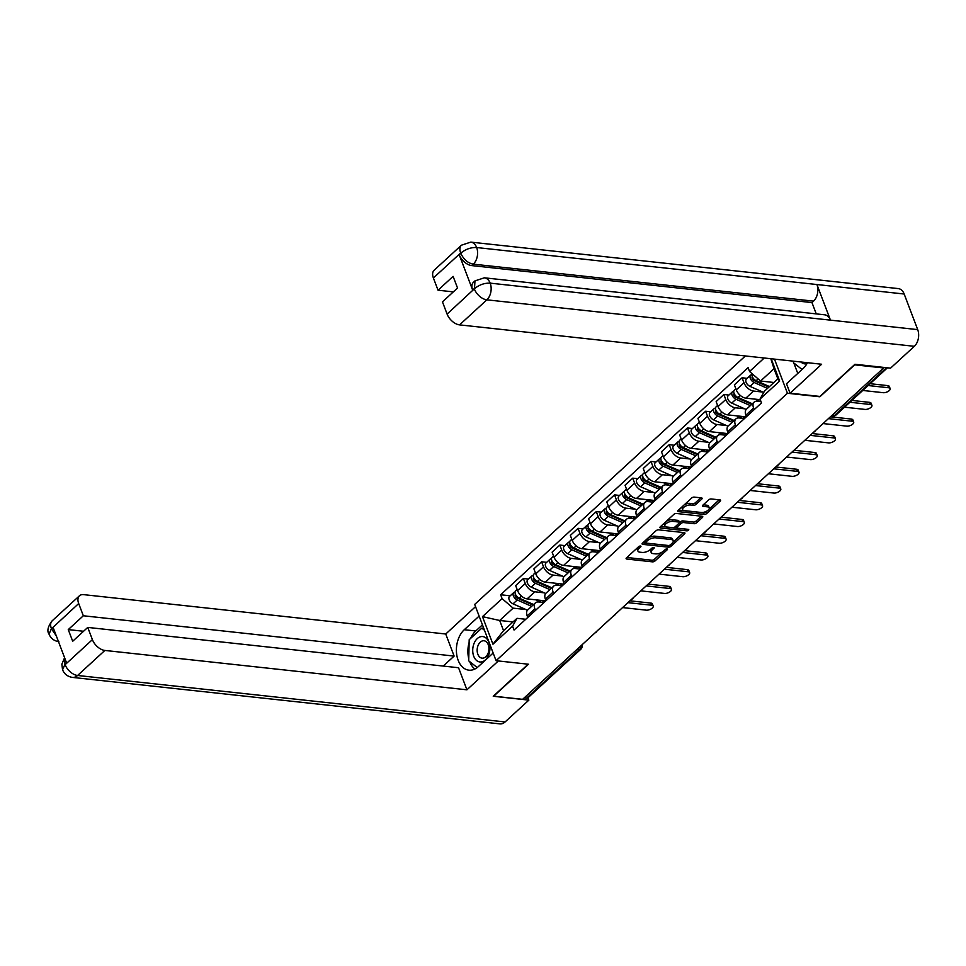 <?xml version="1.0" encoding="UTF-8"?>
<svg xmlns="http://www.w3.org/2000/svg" width="966" height="966" viewBox="0 0 966 966"><rect width="100%" height="100%" fill="white"/><g stroke="black" fill="none" stroke-linecap="round" stroke-linejoin="round"><path stroke-width="1.45" d="M640.47 546.032A1.352 0.604 159.2 0 0 638.671 546.659L626.487 557.841A1.932 0.869 159.2 0 0 626.113 558.686A1.932 0.869 159.2 0 0 626.765 559.048L652.461 561.85A1.932 0.869 159.2 0 0 655.033 560.944L667.216 549.763A1.352 0.604 159.2 0 0 667.482 549.171A1.352 0.604 159.2 0 0 667.023 548.917A1.352 0.604 159.2 0 0 665.224 549.545L663.642 550.994A6.182 2.789 159.2 0 1 655.407 553.868L653.27 553.639A6.182 2.789 159.2 0 1 651.156 552.455A6.182 2.789 159.2 0 1 652.364 549.763L653.946 548.326A1.352 0.604 159.2 0 0 654.211 547.734A1.352 0.604 159.2 0 0 653.753 547.481A1.352 0.604 159.2 0 0 651.941 548.108L650.372 549.545A6.182 2.789 159.2 0 1 642.136 552.419L639.987 552.19A6.182 2.789 159.2 0 1 637.886 551.018A6.182 2.789 159.2 0 1 639.094 548.326L640.675 546.877A1.352 0.604 159.2 0 0 640.941 546.285A1.352 0.604 159.2 0 0 640.47 546.032M701.751 499.096A1.932 0.869 159.2 0 0 702.125 498.263A1.932 0.869 159.2 0 0 701.461 497.888L694.252 497.104A1.932 0.869 159.2 0 0 691.68 498.009L678.156 510.422A1.932 0.869 159.2 0 0 677.77 511.268A1.932 0.869 159.2 0 0 678.434 511.63L704.117 514.431A1.932 0.869 159.2 0 0 706.701 513.526L720.225 501.113A1.932 0.869 159.2 0 0 720.612 500.267A1.932 0.869 159.2 0 0 719.948 499.905L711.242 498.951A1.932 0.869 159.2 0 0 708.67 499.857L702.874 505.17A1.932 0.869 159.2 0 0 702.499 506.003A1.932 0.869 159.2 0 0 703.151 506.377L707.474 506.848A5.168 2.33 159.2 0 1 709.237 507.826A5.168 2.33 159.2 0 1 706.895 511.05A5.168 2.33 159.2 0 1 701.34 512.475L684.423 510.64A5.168 2.33 159.2 0 1 682.66 509.65A5.168 2.33 159.2 0 1 685.015 506.438A5.168 2.33 159.2 0 1 690.557 505.001L693.383 505.315A1.932 0.869 159.2 0 0 695.955 504.421L701.751 499.096L701.28 497.876M787.447 393.259L819.88 396.785L854.693 364.834L883.624 367.974L522.618 699.336L493.686 696.184L528.499 664.234L496.065 660.708L787.447 393.259L774.478 359.111M658.595 529.839A1.932 0.869 159.2 0 0 656.023 530.745L642.487 543.158A1.932 0.869 159.2 0 0 642.112 544.003A1.932 0.869 159.2 0 0 642.764 544.365L668.46 547.167A1.932 0.869 159.2 0 0 671.032 546.261L684.568 533.848A1.932 0.869 159.2 0 0 684.942 533.003A1.932 0.869 159.2 0 0 684.278 532.64L658.595 529.839M660.321 526.796L673.845 514.371A1.932 0.869 159.2 0 1 676.429 513.477L702.113 516.267A1.932 0.869 159.2 0 1 702.777 516.641A1.932 0.869 159.2 0 1 702.391 517.474L696.607 522.787A1.932 0.869 159.2 0 1 694.035 523.693L683.614 522.558A1.932 0.869 159.2 0 0 681.042 523.451L677.19 526.977A1.932 0.869 159.2 0 0 676.816 527.822A1.932 0.869 159.2 0 0 677.48 528.185L688.323 529.368A1.352 0.604 159.2 0 1 688.782 529.622A1.352 0.604 159.2 0 1 688.166 530.467A1.352 0.604 159.2 0 1 686.717 530.841L660.599 528.004A1.932 0.869 159.2 0 1 659.947 527.629A1.932 0.869 159.2 0 1 660.321 526.796M745.39 355.947L474.692 604.414L496.065 660.708M883.624 367.974L883.395 367.358M577.076 649.345L579.431 649.599A3.936 2.33 -132.5 0 0 580.844 649.224L527.919 697.79A3.936 2.33 -132.5 0 1 526.506 698.177L579.431 649.599A3.936 2.632 -83.8 0 0 580.832 645.904M524.152 697.923L526.506 698.177M535.478 610.367L534.874 608.797A9.044 5.349 -132.5 0 1 535.454 602.856L527.738 609.932A9.044 5.349 47.5 0 0 527.17 615.873L527.762 617.455M544.184 592.822L534.838 591.796A9.044 5.349 -132.5 0 1 525.275 583.524L517.571 590.6A9.044 5.349 47.5 0 0 527.122 598.884L545.79 600.912M517.571 590.6L515.663 585.601L523.379 578.525L528.438 579.069M535.454 602.856A9.044 5.349 -132.5 0 1 538.702 601.975L543.991 602.555M525.275 583.524L523.379 578.525M553.699 593.643L553.107 592.073A9.044 5.349 -132.5 0 1 553.675 586.133L545.959 593.209A9.044 5.349 47.5 0 0 545.392 599.149L545.995 600.719M546.671 562.345L541.6 561.789L533.896 568.865L535.792 573.876A9.044 5.349 47.5 0 0 545.343 582.148L564.011 584.176M553.675 586.133A9.044 5.349 -132.5 0 1 556.923 585.251L562.224 585.819M562.405 576.086L553.059 575.072A9.044 5.349 -132.5 0 1 543.508 566.8L541.6 561.789M571.932 576.919L571.329 575.338A9.044 5.349 -132.5 0 1 571.896 569.409L564.192 576.485A9.044 5.349 47.5 0 0 563.613 582.413L564.216 583.995M564.893 545.609L559.833 545.065L552.117 552.141L554.013 557.14A9.044 5.349 47.5 0 0 563.576 565.424L582.232 567.453M571.896 569.409A9.044 5.349 -132.5 0 1 575.144 568.515L580.445 569.095M580.638 559.362L571.28 558.348A9.044 5.349 -132.5 0 1 561.729 550.065L559.833 545.065M590.154 560.183L589.55 558.614A9.044 5.349 -132.5 0 1 590.129 552.673L582.413 559.749A9.044 5.349 47.5 0 0 581.846 565.69L582.438 567.259M583.114 528.885L578.054 528.33L570.338 535.418L572.246 540.417A9.044 5.349 47.5 0 0 581.798 548.688L600.466 550.729M590.129 552.673A9.044 5.349 -132.5 0 1 593.378 551.791L598.678 552.371M598.86 542.638L589.514 541.612A9.044 5.349 -132.5 0 1 579.95 533.341L578.054 528.33M608.375 543.46L607.783 541.89A9.044 5.349 -132.5 0 1 608.351 535.949L600.647 543.025A9.044 5.349 47.5 0 0 600.067 548.966L600.671 550.535M601.347 512.161L596.276 511.606L588.572 518.682L590.467 523.693A9.044 5.349 47.5 0 0 600.031 531.964L618.687 533.993M608.351 535.949A9.044 5.349 -132.5 0 1 611.599 535.067L616.9 535.635M617.081 525.902L607.735 524.888A9.044 5.349 -132.5 0 1 598.183 516.617L596.276 511.606M626.608 526.724L626.004 525.154A9.044 5.349 -132.5 0 1 626.572 519.213L618.868 526.301A9.044 5.349 47.5 0 0 618.3 532.23L618.892 533.812M619.568 495.425L614.509 494.882L606.793 501.958L608.701 506.957A9.044 5.349 47.5 0 0 618.252 515.24L636.92 517.269M626.572 519.213A9.044 5.349 -132.5 0 1 629.832 518.331L635.121 518.911M635.314 509.179L625.968 508.164A9.044 5.349 -132.5 0 1 616.405 499.881L614.509 494.882M644.829 510L644.237 508.43A9.044 5.349 -132.5 0 1 644.805 502.489L637.089 509.565A9.044 5.349 47.5 0 0 636.522 515.506L637.125 517.076M637.802 478.701L632.73 478.146L625.026 485.222L626.922 490.233A9.044 5.349 47.5 0 0 636.473 498.504L655.141 500.533M644.805 502.489A9.044 5.349 -132.5 0 1 648.053 501.608L653.354 502.175M653.535 492.443L644.189 491.428A9.044 5.349 -132.5 0 1 634.638 483.157L632.73 478.146M663.05 493.276L662.459 491.694A9.044 5.349 -132.5 0 1 663.026 485.765L655.322 492.841A9.044 5.349 47.5 0 0 654.743 498.77L655.346 500.352M656.023 461.977L650.951 461.422L643.247 468.498L645.143 473.509A9.044 5.349 47.5 0 0 654.707 481.78L673.362 483.809M663.026 485.765A9.044 5.349 -132.5 0 1 666.274 484.872L671.575 485.451M671.768 475.719L662.41 474.704A9.044 5.349 -132.5 0 1 652.859 466.421L650.951 461.422M681.284 476.54L680.68 474.97A9.044 5.349 -132.5 0 1 681.259 469.029L673.543 476.105A9.044 5.349 47.5 0 0 672.976 482.046L673.568 483.616M674.244 445.241L669.184 444.698L661.468 451.774L663.376 456.773A9.044 5.349 47.5 0 0 672.928 465.057L691.596 467.085M681.259 469.029A9.044 5.349 -132.5 0 1 684.508 468.148L689.796 468.727M689.99 458.995L680.644 457.969A9.044 5.349 -132.5 0 1 671.08 449.697L669.184 444.698M699.505 459.816L698.913 458.246A9.044 5.349 -132.5 0 1 699.481 452.305L691.765 459.381A9.044 5.349 47.5 0 0 691.197 465.322L691.801 466.892M692.477 428.518L687.406 427.962L679.702 435.038L681.598 440.049A9.044 5.349 47.5 0 0 691.161 448.321L709.817 450.349M699.481 452.305A9.044 5.349 -132.5 0 1 702.729 451.424L708.03 451.991M708.211 442.259L698.865 441.245A9.044 5.349 -132.5 0 1 689.313 432.973L687.406 427.962M717.738 443.092L717.134 441.51A9.044 5.349 -132.5 0 1 717.702 435.569L709.998 442.657A9.044 5.349 47.5 0 0 709.43 448.586L710.022 450.168M710.698 411.782L705.639 411.238L697.923 418.314L699.819 423.313A9.044 5.349 47.5 0 0 709.382 431.597L728.05 433.625M717.702 435.569A9.044 5.349 -132.5 0 1 720.962 434.688L726.251 435.268M726.444 425.535L717.086 424.521A9.044 5.349 -132.5 0 1 707.535 416.237L705.639 411.238M735.959 426.356L735.355 424.786A9.044 5.349 -132.5 0 1 735.935 418.846L728.219 425.921A9.044 5.349 47.5 0 0 727.652 431.862L728.243 433.432M728.932 395.058L723.86 394.502L716.144 401.59L718.052 406.589A9.044 5.349 47.5 0 0 727.603 414.861L746.271 416.889M735.935 418.846A9.044 5.349 -132.5 0 1 739.183 417.964L744.484 418.544M744.665 408.799L735.319 407.785A9.044 5.349 -132.5 0 1 725.756 399.513L723.86 394.502M754.18 409.632L753.589 408.05A9.044 5.349 -132.5 0 1 754.156 402.122L746.452 409.198A9.044 5.349 47.5 0 0 745.873 415.139L746.477 416.708M747.153 378.334L742.081 377.778L734.377 384.854L736.273 389.866A9.044 5.349 47.5 0 0 745.837 398.137L760.278 399.707M754.156 402.122A9.044 5.349 -132.5 0 1 757.404 401.24L761.003 401.627M762.899 392.075L753.54 391.061A9.044 5.349 -132.5 0 1 743.989 382.79L742.081 377.778M525.963 609.546L513.115 608.145L499.688 620.486L503.552 630.653L516.979 618.325L525.77 619.278M513.055 621.935L499.688 620.486L482.481 616.634L502.103 598.618L513.115 608.145M516.979 618.325L512.584 626.185L492.95 644.201L482.481 616.634M771.194 358.76L779.659 381.051L760.025 399.067L764.432 391.206L777.872 378.877L774.008 368.698L760.568 381.027L749.556 371.499L748.095 367.635L500.642 594.754L502.103 598.618M749.556 371.499L764.251 358M512.584 626.185L514.045 630.037L761.498 402.919L760.025 399.067M760.568 381.027L773.935 382.488M510.217 595.805L500.642 594.754M492.95 644.201L503.552 630.653M777.872 378.877L779.659 381.051M774.008 368.698L770.844 358.724M637.669 547.577A6.182 2.789 159.2 0 0 637.258 549.376L637.886 551.018M650.951 549.026A6.182 2.789 159.2 0 0 650.541 550.813L651.156 552.455M626.874 557.491L651.833 560.208A1.932 0.869 159.2 0 0 654.405 559.302L662.531 551.852M672.759 542.469L683.554 532.556M642.873 542.807L667.832 545.524A1.932 0.869 159.2 0 0 668.412 545.512M645.747 542.216A1.352 0.604 159.2 0 0 645.481 542.807A1.352 0.604 159.2 0 0 645.94 543.061L668.496 545.512A1.352 0.604 159.2 0 0 670.295 544.884L671.962 543.363A6.182 2.789 159.2 0 0 673.169 540.67A6.182 2.789 159.2 0 0 671.056 539.499L655.648 537.82A6.182 2.789 159.2 0 0 647.413 540.694L645.747 542.216L645.167 540.694M644.841 540.996A1.352 0.604 159.2 0 0 644.853 541.165L645.481 542.807M673.169 540.67L672.541 539.028A6.182 2.789 159.2 0 0 670.44 537.857L671.056 539.499M647.896 538.195A6.182 2.789 159.2 0 1 655.02 536.178L670.44 537.857M701.388 516.194L695.979 521.145L696.607 522.787M679.4 522.739L680.414 521.809A1.932 0.869 159.2 0 1 682.986 520.915L693.407 522.051A1.932 0.869 159.2 0 0 695.979 521.145M676.212 525.842A1.932 0.869 159.2 0 0 676.2 526.18L676.816 527.822M660.708 526.434L686.089 529.199A1.352 0.604 159.2 0 0 686.585 529.175M672.795 521.386A5.168 2.33 159.2 0 0 667.252 522.811A5.168 2.33 159.2 0 0 664.91 526.035A5.168 2.33 159.2 0 0 666.661 527.013L672.626 527.665A1.932 0.869 159.2 0 0 675.198 526.76L679.038 523.234A1.932 0.869 159.2 0 0 679.412 522.401A1.932 0.869 159.2 0 0 678.76 522.026L672.795 521.386L672.179 519.744A5.168 2.33 159.2 0 0 666.021 521.555M664.729 522.751A5.168 2.33 159.2 0 0 664.282 524.393L664.91 526.035M679.412 522.401L678.796 520.759A1.932 0.869 159.2 0 0 678.132 520.384L678.76 522.026M672.179 519.744L678.132 520.384M684.085 504.976A5.168 2.33 159.2 0 1 689.941 503.371L692.755 503.672A1.932 0.869 159.2 0 0 695.327 502.779L700.736 497.816M682.334 506.582A5.168 2.33 159.2 0 0 682.044 508.019L682.66 509.65M709.237 507.826L708.609 506.184A5.168 2.33 159.2 0 0 706.846 505.206L707.474 506.848M703.26 504.82L706.846 505.206M678.543 510.072L703.502 512.789A1.932 0.869 159.2 0 0 706.074 511.883L707.197 510.857M708.935 509.263L719.223 499.82M541.66 600.454L543.629 601.335A9.249 5.47 47.5 0 0 544.848 601.77M533.643 604.523L519.237 598.159A4.915 2.91 -132.5 0 1 515.578 594.549A4.915 2.91 -132.5 0 1 515.663 590.806L517.136 589.453M541.515 602.277L535.997 599.85M521.531 599.174L519.068 598.908M622.575 607.578L646.29 610.162A4.528 2.041 159.2 0 0 651.156 608.906A4.528 2.041 159.2 0 0 653.209 606.08A4.528 2.041 159.2 0 0 651.664 605.223L627.96 602.651M533.039 605.066L517.124 598.039A2.355 1.401 -132.5 0 1 515.361 596.312A2.355 1.401 -132.5 0 1 515.397 594.513A2.355 1.401 -132.5 0 1 515.518 594.428M531.65 606.346L517.257 599.983A4.915 2.91 -132.5 0 1 513.586 596.372A4.915 2.91 -132.5 0 1 513.67 592.629A4.915 2.91 -132.5 0 1 515.047 592.134M527.472 610.21L513.043 603.847A4.915 2.91 -132.5 0 1 509.384 600.236A4.915 2.91 -132.5 0 1 509.468 596.493L513.67 592.629M629.953 600.816L650.855 603.086A4.528 2.041 -20.8 0 1 652.4 603.955L653.209 606.08M559.882 583.73L561.862 584.599A9.249 5.47 47.5 0 0 563.069 585.046M551.864 587.787L537.458 581.435A4.915 2.91 -132.5 0 1 533.8 577.825A4.915 2.91 -132.5 0 1 533.884 574.082L535.357 572.729M559.749 585.553L554.218 583.114M539.753 582.438L537.301 582.172M640.808 590.854L664.523 593.426A4.528 2.041 159.2 0 0 669.378 592.182A4.528 2.041 159.2 0 0 671.43 589.357A4.528 2.041 159.2 0 0 669.897 588.499L646.182 585.915M551.26 588.342L535.345 581.315A2.355 1.401 -132.5 0 1 533.582 579.576A2.355 1.401 -132.5 0 1 533.63 577.789A2.355 1.401 -132.5 0 1 533.739 577.692M549.883 589.61L535.478 583.259A4.915 2.91 -132.5 0 1 531.819 579.648A4.915 2.91 -132.5 0 1 531.904 575.905A4.915 2.91 -132.5 0 1 533.268 575.398M545.693 593.486L531.276 587.123A4.915 2.91 -132.5 0 1 527.605 583.512A4.915 2.91 -132.5 0 1 527.69 579.757L531.904 575.905M648.174 584.092L669.088 586.362A4.528 2.041 -20.8 0 1 670.621 587.219L671.43 589.357M578.103 567.006L580.083 567.875A9.249 5.47 47.5 0 0 581.29 568.322M570.085 571.063L555.692 564.699A4.915 2.91 -132.5 0 1 552.021 561.101A4.915 2.91 -132.5 0 1 552.105 557.346L553.578 555.993M577.97 568.829L572.452 566.39M557.974 565.714L555.522 565.448M659.029 574.118L682.745 576.702A4.528 2.041 159.2 0 0 687.611 575.446A4.528 2.041 159.2 0 0 689.664 572.633A4.528 2.041 159.2 0 0 688.118 571.763L664.403 569.191M569.493 571.618L553.566 564.591A2.355 1.401 -132.5 0 1 551.815 562.852A2.355 1.401 -132.5 0 1 551.852 561.053A2.355 1.401 -132.5 0 1 551.96 560.968M568.105 572.886L553.699 566.523A4.915 2.91 -132.5 0 1 550.04 562.912A4.915 2.91 -132.5 0 1 550.125 559.169A4.915 2.91 -132.5 0 1 551.501 558.674M563.927 576.762L549.497 570.387A4.915 2.91 -132.5 0 1 545.838 566.776A4.915 2.91 -132.5 0 1 545.923 563.033L550.125 559.169M666.395 567.356L687.309 569.638A4.528 2.041 -20.8 0 1 688.855 570.495L689.664 572.633M470.563 638.454A22.121 14.792 -83.8 0 1 475.767 630.967L464.272 629.723A22.121 14.792 -83.8 0 0 456.592 653.704A22.121 14.792 -83.8 0 0 468.896 670.175A22.121 14.792 -83.8 0 0 478.303 666.637L493.155 653.016M464.272 629.723L479.124 616.091M475.538 606.66L445.737 634.01L454.117 656.083L83.33 615.765L78.693 603.545L51.307 628.914L53.142 627.55L66.545 662.833L65.12 664.68L92.398 639.649A11.797 6.979 47.5 0 0 104.871 650.444L77.582 675.476L505.085 721.952L528.861 700.133L493.24 696.257L528.173 664.197M443.237 666.069L454.117 656.083M83.571 631.269L68.26 629.603L72.692 641.255L87.761 627.417L458.548 667.735L466.928 689.809L104.871 650.444M498.359 660.949L466.928 689.809M445.737 634.01L83.668 594.645A11.797 6.979 47.5 0 0 79.429 595.805A11.797 6.979 47.5 0 0 78.693 603.545M505.085 721.952A12.099 8.09 96.2 0 1 499.941 723.884L72.45 677.408A12.099 8.09 96.2 0 0 77.582 675.476A11.797 6.979 -132.5 0 1 65.12 664.68M527.955 697.754L528.861 700.133M87.761 627.417L92.398 639.649M68.26 629.603L83.33 615.765M469.126 642.414A22.121 14.792 -83.8 0 0 468.764 658.691M469.681 661.613A22.121 14.792 -83.8 0 0 474.837 669.052M475.767 630.967L482.445 624.833M483.447 627.465L482.614 628.226M56.27 635.797L51.56 628.999M58.89 641.714C54.084 640.929 50.787 638.405 49.025 634.143L51.295 628.926M72.45 677.408C67.596 676.611 64.299 674.063 62.561 669.764L64.855 664.596M484.352 277.81A12.099 8.09 96.2 0 1 490.197 283.159C484.473 282.929 479.233 284.777 474.499 288.701L474.97 280.889L484.352 277.81L824.614 314.795A12.099 8.09 96.2 0 1 830.458 320.144L917.7 329.623A12.099 8.09 96.2 0 1 914.343 346.311L890.567 368.143L854.946 364.267L819.905 396.434L790.091 393.198L786.505 383.756L803.096 368.529A22.121 14.792 -83.8 0 0 807.491 362.697M790.091 393.198L821.631 364.242L459.575 324.878A11.797 6.979 -132.5 0 1 447.101 314.083L442.464 301.863L457.534 288.025L453.102 276.373L438.033 290.211L433.396 277.979A11.797 6.979 -132.5 0 1 434.132 270.239L461.422 245.195A11.797 6.979 47.5 0 0 460.673 252.947L433.396 277.979M793.11 361.139L793.509 362.202M793.81 362.975L797.771 373.419M461.422 245.195L470.792 242.116L898.295 288.593A12.099 8.09 96.2 0 1 904.176 294.014L816.934 284.535A12.099 8.09 96.2 0 1 813.541 301.138L473.292 264.153L471.71 265.59A11.797 6.979 -132.5 0 1 459.248 254.795L472.652 290.078A11.797 6.979 -132.5 0 1 473.4 282.338L474.97 280.889M917.7 329.623L904.176 294.014M914.343 346.311L486.852 299.834A12.099 8.09 96.2 0 0 490.197 283.147L830.458 320.144L816.934 284.535L476.673 247.537C470.949 247.296 465.709 249.131 460.939 253.032L460.673 252.947M438.033 290.211L453.344 291.877M816.258 313.89L811.971 302.587L471.71 265.59M811.971 302.587L813.541 301.138M473.726 656.24A12.787 8.549 -83.8 0 0 485.379 659.935A12.787 8.549 -83.8 0 0 488.917 642.305A12.787 8.549 -83.8 0 0 477.276 638.598A12.787 8.549 -83.8 0 0 473.726 656.24M477.844 654.223A8.754 5.856 -83.8 0 0 482.094 658.16A8.754 5.856 -83.8 0 0 487.842 653.885A8.754 5.856 -83.8 0 0 488.241 644.684A8.754 5.856 -83.8 0 0 483.99 640.76A8.754 5.856 -83.8 0 0 478.255 645.034A8.754 5.856 -83.8 0 0 477.844 654.223M483.785 628.347L481.805 628.142L484.509 630.267M477.228 667.554L468.715 660.853L469.186 639.709L481.805 628.142M800.959 361.996A12.787 8.549 -83.8 0 0 806.936 363.687M802.058 369.483L793.497 362.733L793.533 361.187M596.336 550.27L598.304 551.151A9.249 5.47 47.5 0 0 599.524 551.586M588.318 554.339L573.913 547.976A4.915 2.91 -132.5 0 1 570.254 544.365A4.915 2.91 -132.5 0 1 570.338 540.622L571.812 539.269M596.191 552.093L590.673 549.654M576.207 548.99L573.756 548.724M677.263 557.394L700.978 559.966A4.528 2.041 159.2 0 0 705.832 558.722A4.528 2.041 159.2 0 0 707.885 555.897A4.528 2.041 159.2 0 0 706.351 555.039L682.636 552.455M587.714 554.882L571.8 547.855A2.355 1.401 -132.5 0 1 570.037 546.128A2.355 1.401 -132.5 0 1 570.085 544.329A2.355 1.401 -132.5 0 1 570.194 544.244M586.326 556.162L571.932 549.799A4.915 2.91 -132.5 0 1 568.262 546.188A4.915 2.91 -132.5 0 1 568.346 542.445A4.915 2.91 -132.5 0 1 569.723 541.938M582.148 560.026L567.718 553.663A4.915 2.91 -132.5 0 1 564.059 550.052A4.915 2.91 -132.5 0 1 564.144 546.297L568.346 542.445M684.628 550.632L705.53 552.902A4.528 2.041 -20.8 0 1 707.076 553.772L707.885 555.897M614.557 533.546L616.537 534.415A9.249 5.47 47.5 0 0 617.745 534.862M606.539 537.603L592.146 531.252A4.915 2.91 -132.5 0 1 588.475 527.641A4.915 2.91 -132.5 0 1 588.56 523.886L590.033 522.546M614.424 535.369L608.894 532.93M594.428 532.254L591.977 531.988M695.484 540.67L719.199 543.242A4.528 2.041 159.2 0 0 724.065 541.986A4.528 2.041 159.2 0 0 726.118 539.173A4.528 2.041 159.2 0 0 724.572 538.316L700.857 535.732M605.948 538.159L590.021 531.131A2.355 1.401 -132.5 0 1 588.27 529.392A2.355 1.401 -132.5 0 1 588.306 527.593A2.355 1.401 -132.5 0 1 588.415 527.508M604.559 539.426L590.154 533.075A4.915 2.91 -132.5 0 1 586.495 529.465A4.915 2.91 -132.5 0 1 586.579 525.709A4.915 2.91 -132.5 0 1 587.944 525.214M600.369 543.303L585.951 536.927A4.915 2.91 -132.5 0 1 582.281 533.317A4.915 2.91 -132.5 0 1 582.365 529.573L586.579 525.709M702.85 533.908L723.763 536.178A4.528 2.041 -20.8 0 1 725.309 537.036L726.118 539.173M632.778 516.822L634.759 517.691A9.249 5.47 47.5 0 0 635.966 518.126M624.773 520.879L610.367 514.516A4.915 2.91 -132.5 0 1 606.708 510.905A4.915 2.91 -132.5 0 1 606.793 507.162L608.254 505.81M632.645 518.645L627.127 516.206M612.649 515.53L610.198 515.264M713.705 523.934L737.42 526.518A4.528 2.041 159.2 0 0 742.286 525.263A4.528 2.041 159.2 0 0 744.339 522.437A4.528 2.041 159.2 0 0 742.794 521.58L719.078 519.008M624.169 521.435L608.254 514.395A2.355 1.401 -132.5 0 1 606.491 512.668A2.355 1.401 -132.5 0 1 606.527 510.869A2.355 1.401 -132.5 0 1 606.648 510.785M622.78 522.703L608.387 516.339A4.915 2.91 -132.5 0 1 604.716 512.729A4.915 2.91 -132.5 0 1 604.801 508.985A4.915 2.91 -132.5 0 1 606.177 508.49M618.602 526.567L604.173 520.203A4.915 2.91 -132.5 0 1 600.514 516.593A4.915 2.91 -132.5 0 1 600.598 512.849L604.801 508.985M721.071 517.172L741.985 519.454A4.528 2.041 -20.8 0 1 743.53 520.312L744.339 522.437M651.012 500.086L652.98 500.956A9.249 5.47 47.5 0 0 654.199 501.402M642.994 504.155L628.588 497.792A4.915 2.91 -132.5 0 1 624.93 494.181A4.915 2.91 -132.5 0 1 625.014 490.438L626.487 489.086M650.879 501.909L645.348 499.47M630.883 498.806L628.431 498.528M731.938 507.21L755.654 509.782A4.528 2.041 159.2 0 0 760.508 508.539A4.528 2.041 159.2 0 0 762.56 505.713A4.528 2.041 159.2 0 0 761.027 504.856L737.312 502.272M642.39 504.699L626.475 497.671A2.355 1.401 -132.5 0 1 624.712 495.944A2.355 1.401 -132.5 0 1 624.76 494.145A2.355 1.401 -132.5 0 1 624.869 494.049M641.013 505.979L626.608 499.615A4.915 2.91 -132.5 0 1 622.937 496.005A4.915 2.91 -132.5 0 1 623.022 492.262A4.915 2.91 -132.5 0 1 624.398 491.754M636.823 509.843L622.406 503.479A4.915 2.91 -132.5 0 1 618.735 499.869A4.915 2.91 -132.5 0 1 618.82 496.113L623.022 492.262M739.304 500.448L760.218 502.718A4.528 2.041 -20.8 0 1 761.751 503.576L762.56 505.713M669.233 483.362L671.213 484.232A9.249 5.47 47.5 0 0 672.421 484.678M661.215 487.419L646.822 481.068A4.915 2.91 -132.5 0 1 643.151 477.458A4.915 2.91 -132.5 0 1 643.235 473.702L644.708 472.35M669.1 485.186L663.582 482.746M649.104 482.07L646.652 481.805M750.159 490.474L773.875 493.058A4.528 2.041 159.2 0 0 778.741 491.803A4.528 2.041 159.2 0 0 780.794 488.989A4.528 2.041 159.2 0 0 779.248 488.12L755.533 485.548M660.623 487.975L644.696 480.947A2.355 1.401 -132.5 0 1 642.945 479.208A2.355 1.401 -132.5 0 1 642.982 477.409A2.355 1.401 -132.5 0 1 643.09 477.325M659.235 489.243L644.829 482.891A4.915 2.91 -132.5 0 1 641.17 479.281A4.915 2.91 -132.5 0 1 641.255 475.526A4.915 2.91 -132.5 0 1 642.619 475.03M655.057 493.119L640.627 486.743A4.915 2.91 -132.5 0 1 636.956 483.133A4.915 2.91 -132.5 0 1 637.053 479.39L641.255 475.526M757.525 483.725L778.439 485.995A4.528 2.041 -20.8 0 1 779.985 486.852L780.794 488.989M687.466 466.626L689.434 467.508A9.249 5.47 47.5 0 0 690.654 467.942M679.448 470.696L665.043 464.332A4.915 2.91 -132.5 0 1 661.384 460.722A4.915 2.91 -132.5 0 1 661.468 456.978L662.942 455.626M687.321 468.45L681.803 466.01M667.337 465.346L664.874 465.081M768.381 473.751L792.096 476.335A4.528 2.041 159.2 0 0 796.962 475.079A4.528 2.041 159.2 0 0 799.015 472.253A4.528 2.041 159.2 0 0 797.481 471.396L773.766 468.824M678.844 471.239L662.93 464.211A2.355 1.401 -132.5 0 1 661.167 462.485A2.355 1.401 -132.5 0 1 661.203 460.685A2.355 1.401 -132.5 0 1 661.324 460.601M677.456 472.519L663.062 466.155A4.915 2.91 -132.5 0 1 659.392 462.545A4.915 2.91 -132.5 0 1 659.476 458.802A4.915 2.91 -132.5 0 1 660.853 458.307M673.278 476.383L658.848 470.019A4.915 2.91 -132.5 0 1 655.19 466.409A4.915 2.91 -132.5 0 1 655.274 462.666L659.476 458.802M775.758 466.989L796.66 469.259A4.528 2.041 -20.8 0 1 798.206 470.128L799.015 472.253M705.687 449.902L707.667 450.772A9.249 5.47 47.5 0 0 708.875 451.219M697.669 453.96L683.276 447.608A4.915 2.91 -132.5 0 1 679.605 443.998A4.915 2.91 -132.5 0 1 679.69 440.242L681.163 438.902M705.554 451.726L700.024 449.287M685.558 448.61L683.107 448.345M786.614 457.027L810.329 459.599A4.528 2.041 159.2 0 0 815.195 458.343A4.528 2.041 159.2 0 0 817.248 455.529A4.528 2.041 159.2 0 0 815.702 454.672L791.987 452.088M697.066 454.515L681.151 447.487A2.355 1.401 -132.5 0 1 679.388 445.749A2.355 1.401 -132.5 0 1 679.436 443.949A2.355 1.401 -132.5 0 1 679.545 443.865M695.689 455.783L681.284 449.431A4.915 2.91 -132.5 0 1 677.625 445.821A4.915 2.91 -132.5 0 1 677.709 442.066A4.915 2.91 -132.5 0 1 679.074 441.571M691.499 459.659L677.081 453.283A4.915 2.91 -132.5 0 1 673.411 449.673A4.915 2.91 -132.5 0 1 673.495 445.93L677.709 442.066M793.98 450.265L814.893 452.535A4.528 2.041 -20.8 0 1 816.427 453.392L817.248 455.529M723.908 433.179L725.889 434.048A9.249 5.47 47.5 0 0 727.096 434.495M715.903 437.236L701.497 430.872A4.915 2.91 -132.5 0 1 697.826 427.262A4.915 2.91 -132.5 0 1 697.911 423.519L699.384 422.166M723.775 435.002L718.257 432.563M703.779 431.887L701.328 431.621M804.835 440.291L828.55 442.875A4.528 2.041 159.2 0 0 833.417 441.619A4.528 2.041 159.2 0 0 835.469 438.805A4.528 2.041 159.2 0 0 833.924 437.936L810.208 435.364M715.299 437.791L699.372 430.764A2.355 1.401 -132.5 0 1 697.621 429.025A2.355 1.401 -132.5 0 1 697.657 427.226A2.355 1.401 -132.5 0 1 697.766 427.141M713.91 439.059L699.505 432.696A4.915 2.91 -132.5 0 1 695.846 429.085A4.915 2.91 -132.5 0 1 695.931 425.342A4.915 2.91 -132.5 0 1 697.307 424.847M709.732 442.935L695.303 436.56A4.915 2.91 -132.5 0 1 691.644 432.949A4.915 2.91 -132.5 0 1 691.728 429.206L695.931 425.342M812.201 433.529L833.115 435.811A4.528 2.041 -20.8 0 1 834.66 436.668L835.469 438.805M742.142 416.443L744.11 417.324A9.249 5.47 47.5 0 0 745.329 417.759M734.124 420.512L719.718 414.148A4.915 2.91 -132.5 0 1 716.06 410.538A4.915 2.91 -132.5 0 1 716.144 406.795L717.617 405.442M741.997 418.266L736.478 415.827M722.013 415.163L719.561 414.897M823.068 423.567L846.784 426.139A4.528 2.041 159.2 0 0 851.638 424.895A4.528 2.041 159.2 0 0 853.69 422.07A4.528 2.041 159.2 0 0 852.157 421.212L828.442 418.628M733.52 421.055L717.605 414.028A2.355 1.401 -132.5 0 1 715.842 412.301A2.355 1.401 -132.5 0 1 715.891 410.502A2.355 1.401 -132.5 0 1 715.999 410.417M732.131 422.335L717.738 415.972A4.915 2.91 -132.5 0 1 714.067 412.361A4.915 2.91 -132.5 0 1 714.152 408.618A4.915 2.91 -132.5 0 1 715.528 408.111M727.953 426.199L713.524 419.836A4.915 2.91 -132.5 0 1 709.865 416.225A4.915 2.91 -132.5 0 1 709.95 412.47L714.152 408.618M830.434 416.805L851.348 419.075A4.528 2.041 -20.8 0 1 852.881 419.932L853.69 422.07M752.345 403.776L737.952 397.424A4.915 2.91 -132.5 0 1 734.281 393.814A4.915 2.91 -132.5 0 1 734.365 390.059L735.838 388.706M760.23 401.542L754.7 399.103M740.234 398.427L737.783 398.161M844.525 407.193L865.005 409.415A4.528 2.041 159.2 0 0 869.871 408.159A4.528 2.041 159.2 0 0 871.924 405.346A4.528 2.041 159.2 0 0 870.378 404.488L849.899 402.254M751.753 404.331L735.826 397.304A2.355 1.401 -132.5 0 1 734.075 395.565A2.355 1.401 -132.5 0 1 734.112 393.766A2.355 1.401 -132.5 0 1 734.22 393.681M750.365 405.599L735.959 399.248A4.915 2.91 -132.5 0 1 732.3 395.637A4.915 2.91 -132.5 0 1 732.385 391.882A4.915 2.91 -132.5 0 1 733.749 391.387M746.175 409.475L731.757 403.1A4.915 2.91 -132.5 0 1 728.086 399.489A4.915 2.91 -132.5 0 1 728.171 395.746L732.385 391.882M851.891 400.431L869.569 402.351A4.528 2.041 -20.8 0 1 871.115 403.208L871.924 405.346M769.479 386.569L756.173 380.689A4.915 2.91 -132.5 0 1 752.224 373.806M773.694 382.705L772.933 382.379M758.455 381.703L756.004 381.437M862.759 390.457L883.226 392.691A4.528 2.041 159.2 0 0 888.092 391.435A4.528 2.041 159.2 0 0 890.145 388.61A4.528 2.041 159.2 0 0 888.599 387.752L868.132 385.531M768.888 387.125L754.06 380.568A2.355 1.401 -132.5 0 1 752.297 378.841A2.355 1.401 -132.5 0 1 752.333 377.042A2.355 1.401 -132.5 0 1 752.454 376.957M767.499 388.392L754.192 382.512A4.915 2.91 -132.5 0 1 750.522 378.901A4.915 2.91 -132.5 0 1 750.606 375.158A4.915 2.91 -132.5 0 1 751.983 374.663M763.732 392.45L749.978 386.376A4.915 2.91 -132.5 0 1 746.32 382.765A4.915 2.91 -132.5 0 1 746.404 379.022L750.606 375.158M870.125 383.695L887.79 385.615A4.528 2.041 -20.8 0 1 889.336 386.485L890.145 388.61M725.756 399.513L718.052 406.589M707.535 416.237L699.819 423.313M689.313 432.973L681.598 440.049M671.08 449.697L663.376 456.773M652.859 466.421L645.143 473.509M634.638 483.157L626.922 490.233M616.405 499.881L608.701 506.957M598.183 516.617L590.467 523.693M579.95 533.341L572.246 540.417M561.729 550.065L554.013 557.14M543.508 566.8L535.792 573.876M743.989 382.79L736.273 389.866M753.54 391.061L745.837 398.137M735.319 407.785L727.603 414.861M735.355 424.786L727.652 431.862M717.086 424.521L709.382 431.597M717.134 441.51L709.43 448.586M698.865 441.245L691.161 448.321M698.913 458.246L691.197 465.322M680.644 457.969L672.928 465.057M680.68 474.97L672.976 482.046M662.41 474.704L654.707 481.78M662.459 491.694L654.743 498.77M644.189 491.428L636.473 498.504M644.237 508.43L636.522 515.506M625.968 508.164L618.252 515.24M626.004 525.154L618.3 532.23M607.735 524.888L600.031 531.964M607.783 541.89L600.067 548.966M589.514 541.612L581.798 548.688M589.55 558.614L581.846 565.69M571.28 558.348L563.576 565.424M571.329 575.338L563.613 582.413M553.059 575.072L545.343 582.148M553.107 592.073L545.392 599.149M534.838 591.796L527.122 598.884M534.874 608.797L527.17 615.873M753.589 408.05L745.873 415.139M832.233 415.151L834.588 415.404L886.559 367.696M831.448 415.875L832.909 416.032A3.936 2.632 -83.8 0 0 834.588 415.404A3.936 2.33 -132.5 0 0 836.001 415.018L887.452 367.792M638.514 546.804L639.094 548.326M653.62 547.468L653.946 548.326M651.784 548.253L652.364 549.763M666.89 548.905L667.216 549.763M654.405 559.302L655.033 560.944M651.833 560.208L652.461 561.85M626.354 557.974L626.765 559.048M640.349 546.019L640.675 546.877M684.097 532.616L684.568 533.848M670.452 544.739L671.032 546.261M667.832 545.524L668.46 547.167M642.354 543.29L642.764 544.365M655.02 536.178L655.648 537.82M646.834 539.173L647.413 540.694M701.932 516.255L702.391 517.474M693.407 522.051L694.035 523.693M682.986 520.915L683.614 522.558M680.414 521.809L681.042 523.451M676.623 525.456L677.19 526.977M686.089 529.199L686.717 530.841M660.189 526.929L660.599 528.004M695.327 502.779L695.955 504.421M692.755 503.672L693.383 505.315M689.941 503.371L690.557 505.001M702.753 505.303L703.151 506.377M719.767 499.881L720.225 501.113M706.074 511.883L706.701 513.526M703.502 512.789L704.117 514.431M678.023 510.555L678.434 511.63M519.237 598.159L521.483 596.094M515.095 595.334L515.699 594.79M513.043 603.847L517.257 599.983M650.855 603.086L651.664 605.223M537.458 581.435L539.716 579.371M531.276 587.123L535.478 583.259M669.088 586.362L669.897 588.499M555.692 564.699L557.937 562.635M549.497 570.387L553.699 566.523M687.309 569.638L688.118 571.763M49.025 634.131C46.827 631.04 47.865 626.608 52.152 620.836A11.797 6.979 47.5 0 0 51.403 628.588M64.698 657.955L64.963 664.27M459.248 254.795L460.927 253.032M447.101 314.083L474.487 288.713M474.234 288.629L472.652 290.078M474.391 289.039A11.797 6.979 -132.5 0 0 486.852 299.834L459.575 324.878M470.792 242.116A12.099 8.09 96.2 0 1 476.673 247.537A12.099 8.09 96.2 0 1 473.292 264.153C467.858 263.102 463.704 259.504 460.83 253.358M573.913 547.976L576.171 545.911M569.771 545.15L570.375 544.607M567.718 553.663L571.932 549.799M705.53 552.902L706.351 555.039M592.146 531.252L594.392 529.187M585.951 536.927L590.154 533.075M723.763 536.178L724.572 538.316M610.367 514.516L612.613 512.451M606.225 511.69L606.829 511.147M604.173 520.203L608.387 516.339M741.985 519.454L742.794 521.58M628.588 497.792L630.846 495.727M622.406 503.479L626.608 499.615M760.218 502.718L761.027 504.856M646.822 481.068L649.067 479.003M640.627 486.743L644.829 482.891M778.439 485.995L779.248 488.12M665.043 464.332L667.289 462.267M660.901 461.507L661.505 460.963M658.848 470.019L663.062 466.155M796.66 469.259L797.481 471.396M683.276 447.608L685.522 445.543M677.081 453.283L681.284 449.431M814.893 452.535L815.702 454.672M701.497 430.872L703.743 428.807M695.303 436.56L699.505 432.696M833.115 435.811L833.924 437.936M719.718 414.148L721.976 412.084M713.524 419.836L717.738 415.972M851.348 419.075L852.157 421.212M737.952 397.424L740.197 395.36M731.757 403.1L735.959 399.248M869.569 402.351L870.378 404.488M756.173 380.689L758.117 378.901M752.031 377.863L752.635 377.32M749.978 386.376L754.192 382.512M887.79 385.615L888.599 387.752M594.971 632.923A3.936 3.936 0 0 0 597 631.052M613.193 616.199A3.936 3.936 0 0 0 615.233 614.328M631.414 599.463A3.936 3.936 0 0 0 633.455 597.592M649.647 582.74A3.936 3.936 0 0 0 651.688 580.868M667.868 566.016A3.936 3.936 0 0 0 669.909 564.144M686.102 549.28A3.936 3.936 0 0 0 688.13 547.408M704.323 532.556A3.936 3.936 0 0 0 706.363 530.684M722.544 515.82A3.936 3.936 0 0 0 724.585 513.948M740.777 499.096A3.936 3.936 0 0 0 742.818 497.224M758.998 482.372A3.936 3.936 0 0 0 761.039 480.5M777.219 465.636A3.936 3.936 0 0 0 779.26 463.765M795.453 448.912A3.936 3.936 0 0 0 797.493 447.041M813.674 432.188A3.936 3.936 0 0 0 815.715 430.305M832.909 416.032A3.936 3.936 0 0 0 836.001 415.018M580.844 649.224A3.936 3.936 0 0 0 581.87 644.95M79.429 595.805L52.152 620.836M62.548 669.74L61.86 664.185L64.601 657.701"/></g></svg>
